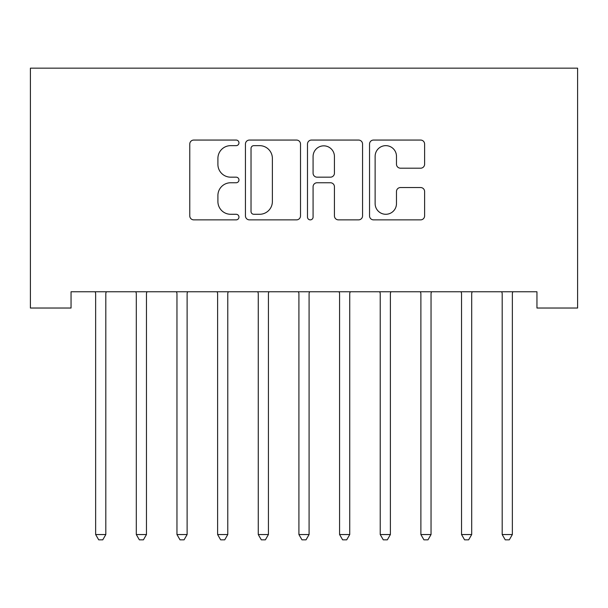 <?xml version="1.0" encoding="UTF-8"?>
<svg xmlns="http://www.w3.org/2000/svg" width="608" height="608" viewBox="0 0 608 608"><rect width="100%" height="100%" fill="white"/><g stroke="black" fill="none" stroke-linecap="round" stroke-linejoin="round"><path stroke-width="0.91" d="M238.959 142.857A2.797 2.797 0 0 0 236.162 140.06L193.762 140.06A3.99 3.99 0 0 0 189.772 144.05L189.772 215.878A3.99 3.99 0 0 0 193.762 219.868L236.162 219.868A2.797 2.797 0 0 0 238.959 217.079A2.797 2.797 0 0 0 236.162 214.282L230.675 214.282A12.768 12.768 0 0 1 217.907 201.514L217.907 195.525A12.768 12.768 0 0 1 230.675 182.757L236.162 182.757A2.797 2.797 0 0 0 238.959 179.968A2.797 2.797 0 0 0 236.162 177.171L230.675 177.171A12.768 12.768 0 0 1 217.907 164.403L217.907 158.414A12.768 12.768 0 0 1 230.675 145.646L236.162 145.646A2.797 2.797 0 0 0 238.959 142.857M420.622 168.196A3.99 3.99 0 0 0 424.612 164.206L424.612 144.05A3.99 3.99 0 0 0 420.622 140.06L373.532 140.06A3.99 3.99 0 0 0 369.542 144.05L369.542 215.878A3.99 3.99 0 0 0 373.532 219.868L420.622 219.868A3.99 3.99 0 0 0 424.612 215.878L424.612 191.535A3.99 3.99 0 0 0 420.622 187.545L400.467 187.545A3.99 3.99 0 0 0 396.477 191.535L396.477 203.612A10.678 10.678 0 0 1 385.806 214.282A10.678 10.678 0 0 1 375.128 203.612L375.128 156.324A10.678 10.678 0 0 1 385.806 145.646A10.678 10.678 0 0 1 396.477 156.324L396.477 164.206A3.99 3.99 0 0 0 400.467 168.196L420.622 168.196M536.948 291.764L71.052 291.764L71.052 308.028L30.4 308.028L30.4 68.164L577.6 68.164L577.6 308.028L536.948 308.028L536.948 291.764M300.512 144.05A3.99 3.99 0 0 0 296.522 140.06L249.432 140.06A3.99 3.99 0 0 0 245.442 144.05L245.442 215.878A3.99 3.99 0 0 0 249.432 219.868L296.522 219.868A3.99 3.99 0 0 0 300.512 215.878L300.512 144.05M311.478 140.06L358.568 140.06A3.99 3.99 0 0 1 362.558 144.05L362.558 215.878A3.99 3.99 0 0 1 358.568 219.868L338.42 219.868A3.99 3.99 0 0 1 334.43 215.878L334.43 186.747A3.99 3.99 0 0 0 330.44 182.757L317.072 182.757A3.99 3.99 0 0 0 313.082 186.747L313.082 217.079A2.797 2.797 0 0 1 310.285 219.868A2.797 2.797 0 0 1 307.488 217.079L307.488 144.05A3.99 3.99 0 0 1 311.478 140.06M253.817 145.646A2.797 2.797 0 0 0 251.028 148.443L251.028 211.493A2.797 2.797 0 0 0 253.817 214.282L259.608 214.282A12.768 12.768 0 0 0 272.376 201.514L272.376 158.414A12.768 12.768 0 0 0 259.608 145.646L253.817 145.646M334.43 156.522A10.678 10.678 0 0 0 323.752 145.844A10.678 10.678 0 0 0 313.082 156.522L313.082 173.181A3.99 3.99 0 0 0 317.072 177.171L330.44 177.171A3.99 3.99 0 0 0 334.43 173.181L334.43 156.522M95.114 291.764L95.357 292.357A4.066 4.066 0 0 1 95.646 293.877L95.646 534.546L105.815 534.546L105.815 293.877A4.066 4.066 0 0 1 106.104 292.357L106.347 291.764M105.815 534.546L102.767 539.836L98.701 539.836L95.646 534.546M135.766 291.764L136.01 292.357A4.066 4.066 0 0 1 136.306 293.877L136.306 534.546L146.467 534.546L146.467 293.877A4.066 4.066 0 0 1 146.764 292.357L146.999 291.764M146.467 534.546L143.42 539.836L139.354 539.836L136.306 534.546M176.426 291.764L176.662 292.357A4.066 4.066 0 0 1 176.958 293.877L176.958 534.546L187.12 534.546L187.12 293.877A4.066 4.066 0 0 1 187.416 292.357L187.652 291.764M187.12 534.546L184.072 539.836L180.006 539.836L176.958 534.546M217.079 291.764L217.314 292.357A4.066 4.066 0 0 1 217.611 293.877L217.611 534.546L227.772 534.546L227.772 293.877A4.066 4.066 0 0 1 228.068 292.357L228.312 291.764M227.772 534.546L224.724 539.836L220.658 539.836L217.611 534.546M257.731 291.764L257.967 292.357A4.066 4.066 0 0 1 258.263 293.877L258.263 534.546L268.424 534.546L268.424 293.877A4.066 4.066 0 0 1 268.721 292.357L268.964 291.764M268.424 534.546L265.377 539.836L261.311 539.836L258.263 534.546M298.384 291.764L298.627 292.357A4.066 4.066 0 0 1 298.916 293.877L298.916 534.546L309.084 534.546L309.084 293.877A4.066 4.066 0 0 1 309.373 292.357L309.616 291.764M309.084 534.546L306.029 539.836L301.971 539.836L298.916 534.546M339.036 291.764L339.279 292.357A4.066 4.066 0 0 1 339.576 293.877L339.576 534.546L349.737 534.546L349.737 293.877A4.066 4.066 0 0 1 350.033 292.357L350.269 291.764M349.737 534.546L346.689 539.836L342.623 539.836L339.576 534.546M379.688 291.764L379.932 292.357A4.066 4.066 0 0 1 380.228 293.877L380.228 534.546L390.389 534.546L390.389 293.877A4.066 4.066 0 0 1 390.686 292.357L390.921 291.764M390.389 534.546L387.342 539.836L383.276 539.836L380.228 534.546M420.348 291.764L420.584 292.357A4.066 4.066 0 0 1 420.88 293.877L420.88 534.546L431.042 534.546L431.042 293.877A4.066 4.066 0 0 1 431.338 292.357L431.574 291.764M431.042 534.546L427.994 539.836L423.928 539.836L420.88 534.546M461.001 291.764L461.236 292.357A4.066 4.066 0 0 1 461.533 293.877L461.533 534.546L471.694 534.546L471.694 293.877A4.066 4.066 0 0 1 471.99 292.357L472.234 291.764M471.694 534.546L468.646 539.836L464.58 539.836L461.533 534.546M501.653 291.764L501.896 292.357A4.066 4.066 0 0 1 502.185 293.877L502.185 534.546L512.354 534.546L512.354 293.877A4.066 4.066 0 0 1 512.643 292.357L512.886 291.764M512.354 534.546L509.299 539.836L505.233 539.836L502.185 534.546"/></g></svg>
